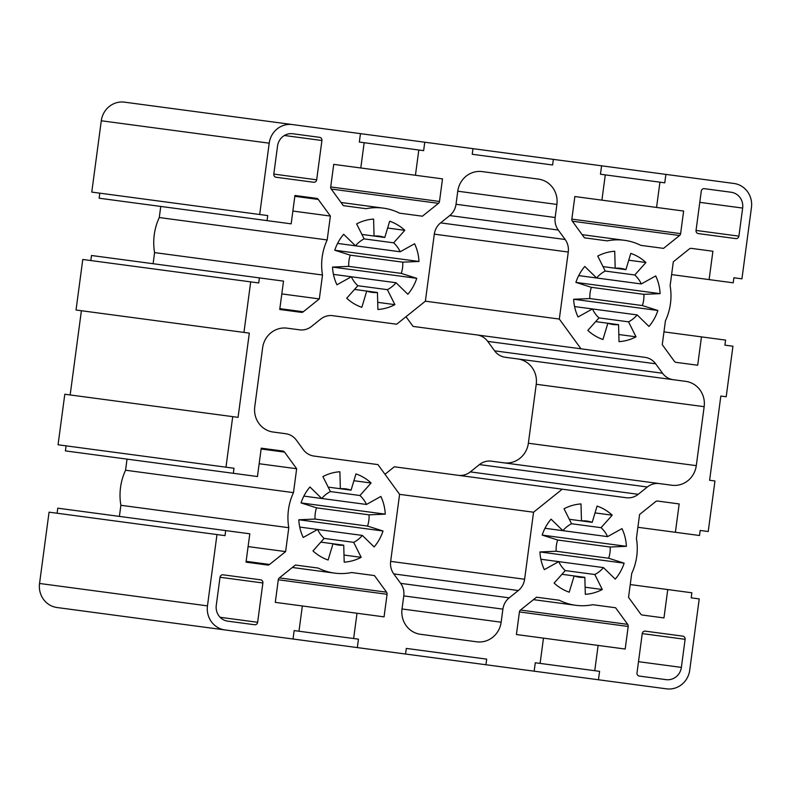 <?xml version="1.0" encoding="UTF-8"?>
<svg xmlns="http://www.w3.org/2000/svg" width="791" height="791" viewBox="0 0 791 791"><rect width="100%" height="100%" fill="white"/><g stroke="black" fill="none" stroke-linecap="round" stroke-linejoin="round"><path stroke-width="1.19" d="M625.908 269.652L630.803 253.397A45.324 43.248 -82.4 0 1 645.931 262.503L634.778 274.991A28.328 27.032 -82.4 0 1 641.293 283.949L655.699 275.93A45.324 43.248 -82.4 0 1 660.109 293.639L643.874 294.331A28.328 27.032 -82.4 0 1 642.381 305.563L657.865 310.487A45.324 43.248 -82.4 0 1 648.966 326.426L637.16 314.907A28.328 27.032 -82.4 0 1 628.529 321.838L636.013 336.818A45.324 43.248 -82.4 0 1 619.027 341.643L618.562 324.666L607.854 323.242L602.95 339.497A45.324 43.248 -82.4 0 1 587.832 330.391L598.985 317.893A28.328 27.032 -82.4 0 1 592.459 308.945L578.053 316.964A45.324 43.248 -82.4 0 1 573.653 299.255L589.878 298.563A28.328 27.032 -82.4 0 1 591.381 287.331L575.897 282.407A45.324 43.248 -82.4 0 1 584.786 266.468L596.592 277.987A28.328 27.032 -82.4 0 1 605.234 271.056L597.749 256.076A45.324 43.248 -82.4 0 1 614.726 251.251L615.19 268.218A28.328 27.032 -82.4 0 1 620.628 268.367A28.328 27.032 -82.4 0 1 625.908 269.652L602.999 266.597M641.293 283.949L578.705 275.594M637.16 314.907L574.573 306.562M618.562 324.666A28.328 27.032 -82.4 0 1 613.134 324.518A28.328 27.032 -82.4 0 1 607.854 323.242L595.663 321.611M645.931 262.503L628.746 260.209M634.778 274.991L605.234 271.056M660.109 293.639L575.897 282.407M643.874 294.331L591.381 287.331M642.381 305.563L589.878 298.563M657.865 310.487L573.653 299.255M628.529 321.838L598.985 317.893M636.013 336.818L618.839 334.524M592.192 522.337L597.086 506.082A45.324 43.248 -82.4 0 1 612.214 515.188L601.061 527.676A28.328 27.032 -82.4 0 1 607.577 536.634L621.983 528.615A45.324 43.248 -82.4 0 1 626.393 546.324L610.158 547.016A28.328 27.032 -82.4 0 1 608.665 558.248L624.148 563.172A45.324 43.248 -82.4 0 1 615.25 579.111L603.444 567.592A28.328 27.032 -82.4 0 1 594.812 574.523L602.297 589.503A45.324 43.248 -82.4 0 1 585.31 594.328L584.846 577.351L574.137 575.927L569.233 592.182A45.324 43.248 -82.4 0 1 554.115 583.076L565.268 570.578A28.328 27.032 -82.4 0 1 558.743 561.63L544.337 569.649A45.324 43.248 -82.4 0 1 539.937 551.94L556.162 551.248A28.328 27.032 -82.4 0 1 557.665 540.016L542.181 535.092A45.324 43.248 -82.4 0 1 551.07 519.153L562.876 530.672A28.328 27.032 -82.4 0 1 571.517 523.741L564.032 508.761A45.324 43.248 -82.4 0 1 581.009 503.936L581.474 520.903A28.328 27.032 -82.4 0 1 586.912 521.051A28.328 27.032 -82.4 0 1 592.192 522.337L569.293 519.282M607.577 536.634L544.989 528.279M603.444 567.592L540.856 559.247M584.846 577.351A28.328 27.032 -82.4 0 1 579.417 577.212A28.328 27.032 -82.4 0 1 574.137 575.927L561.946 574.296M612.214 515.188L595.03 512.894M601.061 527.676L571.517 523.741M626.393 546.324L542.181 535.092M610.158 547.016L557.665 540.016M608.665 558.248L556.162 551.248M624.148 563.172L539.937 551.94M594.812 574.523L565.268 570.578M602.297 589.503L585.122 587.209M351.066 490.163L355.97 473.908A45.324 43.248 -82.4 0 1 371.088 483.014L359.935 495.512A28.328 27.032 -82.4 0 1 366.46 504.46L380.866 496.441A45.324 43.248 -82.4 0 1 385.266 514.15L369.041 514.842A28.328 27.032 -82.4 0 1 367.538 526.074L383.022 530.998A45.324 43.248 -82.4 0 1 374.133 546.937L362.327 535.418A28.328 27.032 -82.4 0 1 353.686 542.349L361.171 557.329A45.324 43.248 -82.4 0 1 344.194 562.154L343.729 545.187L333.011 543.753L328.117 560.008A45.324 43.248 -82.4 0 1 312.989 550.902L324.142 538.414A28.328 27.032 -82.4 0 1 317.626 529.456L303.21 537.475A45.324 43.248 -82.4 0 1 298.81 519.766L315.045 519.074A28.328 27.032 -82.4 0 1 316.538 507.842L301.055 502.918A45.324 43.248 -82.4 0 1 309.953 486.979L321.759 498.498A28.328 27.032 -82.4 0 1 330.391 491.567L322.906 476.587A45.324 43.248 -82.4 0 1 339.893 471.762L340.348 488.739A28.328 27.032 -82.4 0 1 345.786 488.887A28.328 27.032 -82.4 0 1 351.066 490.163L328.166 487.108M366.46 504.46L303.863 496.105M362.327 535.418L299.73 527.073M343.729 545.187A28.328 27.032 -82.4 0 1 338.291 545.039A28.328 27.032 -82.4 0 1 333.011 543.753L320.83 542.132M371.088 483.014L353.913 480.72M359.935 495.512L330.391 491.567M385.266 514.15L301.055 502.918M369.041 514.842L316.538 507.842M367.538 526.074L315.045 519.074M383.022 530.998L298.81 519.766M353.686 542.349L324.142 538.414M361.171 557.329L343.996 555.035M384.782 237.478L389.676 221.223A45.324 43.248 -82.4 0 1 404.804 230.329L393.651 242.827A28.328 27.032 -82.4 0 1 400.167 251.775L414.583 243.757A45.324 43.248 -82.4 0 1 418.983 261.465L402.757 262.157A28.328 27.032 -82.4 0 1 401.255 273.389L416.738 278.313A45.324 43.248 -82.4 0 1 407.84 294.252L396.044 282.733A28.328 27.032 -82.4 0 1 387.402 289.664L394.887 304.644A45.324 43.248 -82.4 0 1 377.91 309.469L377.445 292.502L366.727 291.068L361.833 307.323A45.324 43.248 -82.4 0 1 346.705 298.217L357.858 285.729A28.328 27.032 -82.4 0 1 351.342 276.771L336.926 284.79A45.324 43.248 -82.4 0 1 332.527 267.081L348.752 266.389A28.328 27.032 -82.4 0 1 350.255 255.157L334.771 250.233A45.324 43.248 -82.4 0 1 343.67 234.294L355.475 245.813A28.328 27.032 -82.4 0 1 364.107 238.882L356.622 223.902A45.324 43.248 -82.4 0 1 373.609 219.077L374.064 236.054A28.328 27.032 -82.4 0 1 379.502 236.193A28.328 27.032 -82.4 0 1 384.782 237.478L361.882 234.423M400.167 251.775L337.579 243.42M396.044 282.733L333.446 274.388M377.445 292.502A28.328 27.032 -82.4 0 1 372.007 292.354A28.328 27.032 -82.4 0 1 366.727 291.068L354.536 289.437M404.804 230.329L387.63 228.035M393.651 242.827L364.107 238.882M418.983 261.465L334.771 250.233M402.757 262.157L350.255 255.157M401.255 273.389L348.752 266.389M416.738 278.313L332.527 267.081M387.402 289.664L357.858 285.729M394.887 304.644L377.712 302.35M364.167 142.706L359.341 142.064L360.459 133.639L424.767 142.222L423.64 150.646L418.815 150.003L415.443 175.266L442.505 178.875L439.489 201.458A2.828 2.699 -82.4 0 1 438.441 203.346L422.414 216.2L399.603 213.165A56.645 54.055 97.6 0 0 383.249 208.122A56.645 54.055 97.6 0 0 366.144 208.695L343.334 205.65L331.241 189.039A2.828 2.699 -82.4 0 1 330.717 186.943L333.733 164.37L360.795 167.979L364.167 142.706L418.815 150.003M366.144 208.695L343.334 205.65M422.414 216.2L399.603 213.165M415.443 175.266L360.795 167.979M374.459 575.581L351.649 572.536L374.459 575.581L386.562 592.192A2.828 2.699 -82.4 0 1 387.076 594.288L384.06 616.871L357.008 613.252L353.636 638.525L294.153 630.585L293.036 639.009L57.061 607.528A21.525 20.546 -82.4 0 1 39.55 583.471L49.062 512.163L225.02 535.636L225.692 530.583L57.773 508.178L57.1 513.23M119.401 516.404L120.875 505.291A56.645 54.055 -82.4 0 1 125.561 470.23L127.035 459.126M225.979 467.184L232.722 416.639L64.803 394.234L58.059 444.779L234.007 468.252L233.335 473.305L65.416 450.9L66.098 445.847M70.162 394.956L81.394 310.725M232.722 416.639L238.071 417.361L249.313 333.13L76.035 310.013L82.778 259.478L258.736 282.951L259.408 277.898L91.489 255.493L90.817 260.546M153.108 263.71L154.591 252.606A56.645 54.055 -82.4 0 1 159.278 217.545L160.751 206.441M259.685 214.499L269.207 143.181A21.525 20.546 -82.4 0 1 292.413 124.563L124.494 102.158A21.525 20.546 -82.4 0 0 101.288 120.776L91.776 192.094L267.724 215.567L267.051 220.62L99.132 198.215L99.804 193.162M503.936 462.834A22.662 21.624 97.6 0 0 528.368 443.237L536.239 384.278A22.662 21.624 97.6 0 0 517.798 358.956M482.194 171.598L538.463 179.112L482.194 171.598A22.662 21.624 97.6 0 0 457.762 191.204L456.021 204.276A16.997 16.215 -82.4 0 1 449.723 215.557L440.607 222.874A16.997 16.215 97.6 0 0 434.308 234.156L425.37 301.183L396.667 324.211L332.704 315.678A16.997 16.215 97.6 0 0 320.681 319.099L311.565 326.416A16.997 16.215 -82.4 0 1 299.542 329.827L287.064 328.166A22.662 21.624 97.6 0 0 262.632 347.763L254.761 406.722A22.662 21.624 97.6 0 0 273.202 432.044L285.68 433.715A16.997 16.215 -82.4 0 1 296.388 440.162L303.269 449.614A16.997 16.215 97.6 0 0 313.978 456.061L377.93 464.594L399.593 494.345L390.655 561.373A16.997 16.215 97.6 0 0 393.77 573.91L400.651 583.362A16.997 16.215 -82.4 0 1 403.766 595.9L402.026 608.971A22.662 21.624 97.6 0 0 420.456 634.293L476.726 641.808A22.662 21.624 97.6 0 0 501.148 622.201L502.898 609.129A16.997 16.215 -82.4 0 1 509.196 597.848L518.313 590.531A16.997 16.215 97.6 0 0 524.611 579.249L533.549 512.222L562.253 489.194L626.215 497.727A16.997 16.215 97.6 0 0 638.238 494.306L647.354 486.989A16.997 16.215 -82.4 0 1 659.378 483.578L671.856 485.239A22.662 21.624 97.6 0 0 696.288 465.642L704.158 406.683A22.662 21.624 97.6 0 0 685.718 381.361L505.32 357.285A16.997 16.215 -82.4 0 1 494.612 350.838L487.731 341.386A16.997 16.215 97.6 0 0 477.022 334.939M673.24 379.69A16.997 16.215 -82.4 0 1 662.532 373.243L655.65 363.791A16.997 16.215 97.6 0 0 644.942 357.344L413.07 326.406L406.01 316.716M384.99 474.284L394.333 466.789L562.253 489.194M458.296 475.322A16.997 16.215 97.6 0 0 470.319 471.901L479.435 464.584A16.997 16.215 -82.4 0 1 491.458 461.173L659.378 483.578M424.767 142.222L472.988 148.659L472.237 154.275L552.612 164.993L553.364 159.377L665.884 174.396L664.766 182.82L659.941 182.177L656.57 207.44L683.632 211.049L680.616 233.632A2.828 2.699 -82.4 0 1 679.568 235.51L663.53 248.374L640.73 245.339A56.645 54.055 97.6 0 0 624.366 240.296A56.645 54.055 97.6 0 0 607.261 240.869L584.46 237.824L572.358 221.213A2.828 2.699 -82.4 0 1 571.844 219.117L574.849 196.534L601.911 200.153L605.283 174.88L600.458 174.238L601.585 165.813M607.261 240.869L584.46 237.824M663.53 248.374L640.73 245.339M656.57 207.44L601.911 200.153M659.941 182.177L605.283 174.88M665.884 174.396L733.939 183.472A21.525 20.546 -82.4 0 1 751.45 207.529L741.938 278.837L733.9 277.77L733.227 282.822L671.599 274.596M615.586 607.755L592.775 604.71L615.586 607.755L627.678 624.366A2.828 2.699 -82.4 0 1 628.202 626.462L625.187 649.035L598.125 645.426L594.753 670.699L599.578 671.341L598.451 679.766L666.506 688.842A21.525 20.546 -82.4 0 0 689.712 670.224L699.224 598.906L691.196 597.838L691.868 592.785L667.752 589.562L663.965 617.919L642.421 615.052A2.828 2.699 -82.4 0 1 640.641 613.974L628.538 597.353L631.722 573.455A56.645 54.055 97.6 0 0 636.409 538.394L639.593 514.486L655.63 501.632A2.828 2.699 -82.4 0 1 657.628 501.059L679.182 503.936L675.395 532.294L699.511 535.507L700.183 530.454L708.222 531.522L714.965 480.987L709.606 480.275L720.838 396.044L726.197 396.766L732.941 346.221L724.902 345.153L725.584 340.1L701.469 336.877L697.682 365.234L676.137 362.367A2.828 2.699 -82.4 0 1 674.347 361.289L662.255 344.668L665.439 320.77A56.645 54.055 97.6 0 0 670.125 285.709L673.309 261.801L689.337 248.947A2.828 2.699 -82.4 0 1 691.344 248.374L712.899 251.251L709.112 279.609M701.469 336.877L663.965 331.874M675.395 532.294L637.892 527.29M667.752 589.562L630.249 584.559M594.753 670.699L540.105 663.402L543.476 638.139L516.414 634.53L519.43 611.947A2.828 2.699 -82.4 0 1 520.478 610.059L536.506 597.205L559.316 600.24A56.645 54.055 97.6 0 0 575.67 605.283A56.645 54.055 97.6 0 0 592.775 604.71M598.125 645.426L543.476 638.139M598.451 679.766L534.152 671.183L535.28 662.759L540.105 663.402M534.152 671.183L485.931 664.747L486.683 659.13L406.307 648.412L486.683 659.13M406.307 648.412L405.556 654.028L485.931 664.747M353.636 638.525L358.452 639.168L357.334 647.592L189.415 625.187M357.008 613.252L275.288 602.356L278.303 579.773A2.828 2.699 -82.4 0 1 279.352 577.895L295.389 565.031L318.19 568.067A56.645 54.055 97.6 0 0 334.544 573.109A56.645 54.055 97.6 0 0 351.649 572.536M318.19 568.067L295.389 565.031M298.978 631.228L302.35 605.965M282.783 451.038L261.238 448.171L282.783 451.038A2.828 2.699 -82.4 0 1 284.562 452.116L296.665 468.737L293.481 492.635A56.645 54.055 97.6 0 0 288.794 527.696L285.61 551.604L269.573 564.458A2.828 2.699 -82.4 0 1 267.576 565.031L246.021 562.154L249.808 533.796L225.692 530.583M267.576 565.031L246.021 562.154M285.61 551.604L248.097 546.591M288.794 527.696L120.875 505.291M293.481 492.635L125.561 470.23M296.665 468.737L259.161 463.734M233.335 473.305L257.451 476.528L261.238 448.171M267.051 220.62L291.167 223.843L294.944 195.486L316.499 198.353L294.944 195.486M316.499 198.353A2.828 2.699 -82.4 0 1 318.279 199.431L330.381 216.052L292.868 211.049M330.381 216.052L327.187 239.95L159.278 217.545M327.187 239.95A56.645 54.055 97.6 0 0 322.51 275.011L154.591 252.606M322.51 275.011L319.327 298.919L281.814 293.906M319.327 298.919L303.289 311.773A2.828 2.699 -82.4 0 1 301.292 312.346L279.737 309.469L283.524 281.112L259.408 277.898M301.292 312.346L279.737 309.469M243.954 332.418L250.698 281.883M420.456 634.293L476.726 641.808M399.593 494.345L533.549 512.222M273.805 174.089A2.828 2.699 97.6 0 0 276.108 177.253L313.622 182.256A2.828 2.699 97.6 0 0 316.677 179.804L321.917 140.501A2.828 2.699 97.6 0 0 319.613 137.337L292.818 133.758A14.159 13.516 97.6 0 0 277.552 146.009L273.805 174.089L316.677 179.804M704.336 188.663A2.828 2.699 97.6 0 0 701.281 191.115L696.04 230.428A2.828 2.699 97.6 0 0 698.344 233.592L735.848 238.595A2.828 2.699 97.6 0 0 738.903 236.143L742.65 208.073A14.159 13.516 97.6 0 0 731.131 192.243L704.336 188.663M685.115 639.316A2.828 2.699 97.6 0 0 682.811 636.152L645.298 631.149A2.828 2.699 97.6 0 0 642.243 633.601L637.002 672.904A2.828 2.699 97.6 0 0 639.306 676.068L666.091 679.647A14.159 13.516 97.6 0 0 681.367 667.396L685.115 639.316L642.243 633.601M254.583 624.742A2.828 2.699 97.6 0 0 257.639 622.29L262.879 582.977A2.828 2.699 97.6 0 0 260.575 579.813L223.062 574.81A2.828 2.699 97.6 0 0 220.017 577.262L216.269 605.333A14.159 13.516 97.6 0 0 227.788 621.162L254.583 624.742M292.413 124.563L360.459 133.639M472.237 154.275L552.612 164.993M472.988 148.659L553.364 159.377M425.37 301.183L559.326 319.06L568.264 252.032A16.997 16.215 97.6 0 0 565.15 239.495L558.268 230.043A16.997 16.215 -82.4 0 1 555.153 217.505L556.894 204.434A22.662 21.624 97.6 0 0 538.463 179.112M580.99 348.811L559.326 319.06M405.556 654.028L357.334 647.592M224.98 629.933A21.525 20.546 -82.4 0 1 207.469 605.876L216.981 534.568M438.441 203.346L331.241 189.039M439.489 201.458L330.717 186.943M679.568 235.51L572.358 221.213M680.616 233.632L571.844 219.117M628.202 626.462L519.43 611.947M627.678 624.366L520.478 610.059M387.076 594.288L278.303 579.773M386.562 592.192L279.352 577.895M269.573 564.458L246.13 561.333M284.562 452.116L261.119 448.991M318.279 199.431L294.835 196.306M303.289 311.773L279.846 308.648M101.288 120.776L269.207 143.181M402.026 608.971L501.148 622.201M403.766 595.9L502.898 609.129M400.651 583.362L509.196 597.848M393.77 573.91L518.313 590.531M390.655 561.373L524.611 579.249M470.319 471.901L638.238 494.306M479.435 464.584L647.354 486.989M284.414 135.498L321.917 140.501M220.125 617.287L257.639 622.29M220.017 577.262L262.879 582.977M528.368 443.237L696.288 465.642M457.762 191.204L556.894 204.434M456.021 204.276L555.153 217.505M449.723 215.557L558.268 230.043M440.607 222.874L565.15 239.495M434.308 234.156L568.264 252.032M487.731 341.386L655.65 363.791M494.612 350.838L662.532 373.243M536.239 384.278L704.158 406.683M696.04 230.428L738.903 236.143M699.788 202.348L742.65 208.073M638.495 661.672L681.367 667.396M39.55 583.471L207.469 605.876M341.03 202.486L383.249 208.122M582.156 234.66L624.366 240.296M533.45 599.647L575.67 605.283M292.334 567.483L334.544 573.109"/></g></svg>
